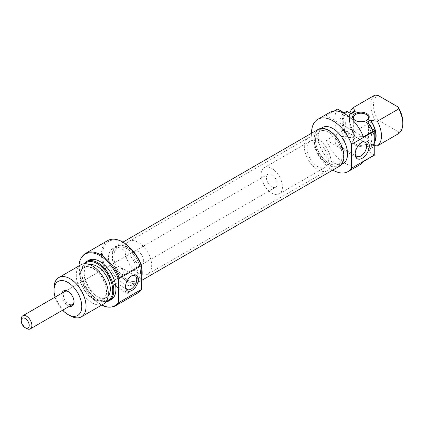 <?xml version="1.0" encoding="UTF-8"?>
<svg xmlns="http://www.w3.org/2000/svg" width="424" height="424" viewBox="0 0 424 424"><rect width="100%" height="100%" fill="white"/><g stroke="black" fill="none" stroke-linecap="round" stroke-linejoin="round"><path stroke-width="0.32" stroke-dasharray="2.12 1.59" d="M69.531 306.229A8.681 5.014 60 0 1 67.898 305.54A8.681 5.014 60 0 1 61.984 293.154M74.025 301.512A7.547 4.357 -120 0 0 74.036 301.072A7.547 4.357 -120 0 0 68.699 291.829L67.898 291.368L68.699 291.829A7.547 4.357 -120 0 0 68.312 291.622M134.572 251.247A7.547 4.357 -120 0 0 133.417 257.294A7.547 4.357 -120 0 0 138.346 263.945A7.547 4.357 -120 0 0 142.125 264.316A7.547 4.357 -120 0 0 143.28 258.269A7.547 4.357 -120 0 0 138.346 251.618A7.547 4.357 -120 0 0 134.572 251.247L64.925 291.458A7.547 4.357 -120 0 0 63.77 297.505A7.547 4.357 -120 0 0 68.699 304.156M131.53 275.907A7.923 4.574 120 0 0 131.143 276.114L131.944 275.653L131.143 276.114A7.923 4.574 120 0 0 125.541 285.818A7.923 4.574 120 0 0 125.552 286.258M112.763 270.295C113.086 275.499 113.091 283.243 112.763 280.969A7.923 4.574 120 0 0 115.932 280.275A7.923 4.574 120 0 0 119.102 277.312L121.179 276.406L124.2 271.927L120.803 267.464L119.102 266.638A7.923 4.574 120 0 0 115.932 267.332A7.923 4.574 120 0 0 112.763 270.295L119.102 266.638M127.179 289.449L112.879 281.191L119.102 277.312M141.817 287.234A29.06 16.78 60 0 1 123.14 290.286A29.06 16.78 60 0 1 102.592 254.697A29.06 16.78 60 0 1 123.14 242.835A29.06 16.78 60 0 1 141.817 267.464M107.749 240.583A30.189 17.432 -120 0 0 103.122 264.777A30.189 17.432 -120 0 0 122.849 291.383A30.189 17.432 -120 0 0 137.943 292.878M78.928 265.938A29.781 17.193 -120 0 0 99.921 304.278A29.781 17.193 -120 0 0 101.575 305.158M111.422 307.013A30.189 17.432 60 0 1 100.721 304.156A30.189 17.432 60 0 1 82.224 281.133A30.189 17.432 60 0 1 82.251 256.483M84.789 263.712A21.889 12.635 -120 0 0 81.774 272.568A21.889 12.635 -120 0 0 97.255 299.381A21.889 12.635 -120 0 0 106.429 301.194M106.016 301.809A22.642 13.075 60 0 1 97.785 299.689L97.255 299.381L97.785 299.689A22.642 13.075 60 0 1 81.774 271.954A22.642 13.075 60 0 1 84.053 263.765M93.248 268.413A18.868 10.897 60 0 1 106.594 291.521A18.868 10.897 60 0 1 93.248 299.222A18.868 10.897 60 0 1 79.908 276.114A18.868 10.897 60 0 1 93.248 268.413M80.958 264.767A22.642 13.075 -120 0 0 77.486 282.914A22.642 13.075 -120 0 0 92.278 302.869A22.642 13.075 -120 0 0 103.599 303.987M88.6 260.357A22.642 13.075 -120 0 0 85.129 278.499A22.642 13.075 -120 0 0 99.921 298.454A22.642 13.075 -120 0 0 111.242 299.577M89.989 264.756A18.492 10.674 -120 0 0 88.007 265.493A18.492 10.674 -120 0 0 85.171 280.312A18.492 10.674 -120 0 0 97.255 296.604A18.492 10.674 -120 0 0 106.498 297.521A18.492 10.674 -120 0 0 108.125 296.169M93.248 298.915A18.492 10.674 -120 0 0 102.497 299.832A18.492 10.674 -120 0 0 105.332 285.013A18.492 10.674 -120 0 0 93.248 268.721A18.492 10.674 -120 0 0 84.005 267.804A18.492 10.674 -120 0 0 81.17 282.623A18.492 10.674 -120 0 0 93.248 298.915M138.346 273.189A18.868 10.897 -120 0 0 147.785 274.121A18.868 10.897 -120 0 0 150.674 259A18.868 10.897 -120 0 0 138.346 242.374A18.868 10.897 -120 0 0 128.912 241.442A18.868 10.897 -120 0 0 126.023 256.557A18.868 10.897 -120 0 0 138.346 273.189M127.142 279.66A18.868 10.897 -120 0 0 136.576 280.593A18.868 10.897 -120 0 0 139.469 265.472A18.868 10.897 -120 0 0 127.142 248.846A18.868 10.897 -120 0 0 117.708 247.907A18.868 10.897 -120 0 0 114.814 263.028A18.868 10.897 -120 0 0 127.142 279.66A18.868 10.897 60 0 1 114.814 263.028A18.868 10.897 60 0 1 117.708 247.907A18.868 10.897 60 0 1 127.142 248.846A18.868 10.897 60 0 1 139.469 265.472A18.868 10.897 60 0 1 136.576 280.593A18.868 10.897 60 0 1 127.142 279.66M127.142 281.197A20.755 11.983 -120 0 0 137.519 282.225A20.755 11.983 -120 0 0 140.699 265.594A20.755 11.983 -120 0 0 127.142 247.303A20.755 11.983 -120 0 0 116.764 246.275A20.755 11.983 -120 0 0 113.579 262.906A20.755 11.983 -120 0 0 127.142 281.197M123.14 283.508A20.755 11.983 -120 0 0 133.518 284.536A20.755 11.983 -120 0 0 136.698 267.904A20.755 11.983 -120 0 0 123.14 249.614A20.755 11.983 -120 0 0 112.758 248.586A20.755 11.983 -120 0 0 109.578 265.217A20.755 11.983 -120 0 0 123.14 283.508M55.067 297.144A19.626 11.331 -120 0 0 62.614 310.22M70.034 315.71A22.642 13.075 60 0 1 54.023 287.976M361.534 142.369A8.114 4.685 120 0 0 360.904 142.692L362.239 141.923L360.904 142.692A8.114 4.685 120 0 0 355.169 152.629A8.114 4.685 120 0 0 355.201 153.34M340.891 144.388A8.114 4.685 120 0 0 346.191 137.238A8.114 4.685 120 0 0 344.945 130.735A8.114 4.685 120 0 0 340.891 131.138A8.114 4.685 120 0 0 335.591 138.288A8.114 4.685 120 0 0 336.831 144.791A8.114 4.685 120 0 0 340.891 144.388M366.241 137.917L366.776 138.224A8.305 4.791 0 0 0 355.031 138.224A8.305 4.791 0 0 0 355.031 145.003A8.305 4.791 0 0 0 366.776 145.003A8.305 4.791 0 0 0 366.776 138.224L366.241 137.917A7.547 4.357 180 0 1 368.451 140.996A7.547 4.357 180 0 1 363.792 145.024A7.547 4.357 180 0 1 355.566 144.081A7.547 4.357 180 0 1 353.356 140.996A7.547 4.357 180 0 1 355.566 137.917A7.547 4.357 180 0 1 366.241 137.917M355.312 120.506A7.547 4.357 0 0 0 355.566 120.66L355.031 120.352L355.566 120.66A7.547 4.357 0 0 0 366.241 120.66A7.547 4.357 0 0 0 366.495 120.506M317.671 138.839A18.868 10.897 60 0 1 329.999 155.47A18.868 10.897 60 0 1 327.111 170.591A18.868 10.897 60 0 1 317.671 169.653A18.868 10.897 60 0 1 305.349 153.027A18.868 10.897 60 0 1 308.237 137.906A18.868 10.897 60 0 1 317.671 138.839M328.881 132.373A18.868 10.897 60 0 1 341.209 148.999A18.868 10.897 60 0 1 338.315 164.12A18.868 10.897 60 0 1 328.881 163.182A18.868 10.897 60 0 1 316.553 146.556A18.868 10.897 60 0 1 319.447 131.435A18.868 10.897 60 0 1 328.881 132.373A18.868 10.897 60 0 1 341.209 148.999A18.868 10.897 60 0 1 338.315 164.12A18.868 10.897 60 0 1 328.881 163.182A18.868 10.897 60 0 1 316.553 146.556A18.868 10.897 60 0 1 319.447 131.435A18.868 10.897 60 0 1 328.881 132.373M328.881 130.831A20.755 11.983 60 0 1 342.444 149.121A20.755 11.983 60 0 1 339.258 165.752A20.755 11.983 60 0 1 328.881 164.724A20.755 11.983 60 0 1 315.324 146.434A20.755 11.983 60 0 1 318.504 129.802A20.755 11.983 60 0 1 328.881 130.831M343.265 163.441A20.755 11.983 60 0 1 332.882 162.413A20.755 11.983 60 0 1 319.325 144.123A20.755 11.983 60 0 1 322.505 127.492M359.987 164.682A30.189 17.432 60 0 1 344.892 163.182A30.189 17.432 60 0 1 326.406 140.185L337.61 133.714A30.189 17.432 60 0 1 337.61 109.063M332.803 170.072A30.189 17.432 60 0 1 311.534 133.237M363.379 136.883L326.406 115.535A30.189 17.432 60 0 1 329.798 112.387M326.406 115.535L334.218 111.024M374.853 95.13A22.642 13.075 -120 0 0 374.853 119.78L353.505 132.108A22.642 13.075 60 0 1 349.429 117.427A22.642 13.075 60 0 1 349.938 113.097M374.779 141.118A18.492 10.674 60 0 1 372.018 144.224A18.492 10.674 60 0 1 370.327 144.897L370.777 145.156A18.868 10.897 -120 0 0 374.779 141.86M351.65 113.282A18.868 10.897 -120 0 0 349.429 120.506A18.868 10.897 -120 0 0 354.766 135.913L355.222 136.178L351.215 138.489A18.492 10.674 60 0 1 349.524 114.507A18.492 10.674 60 0 1 351.215 113.833M355.222 136.178A18.492 10.674 60 0 1 353.526 112.196M351.215 138.489L347.563 136.374A21.889 12.635 60 0 1 347.563 111.724M346.302 111.613A22.642 13.075 -120 0 0 346.302 136.263L344.166 137.498A22.642 13.075 60 0 1 344.166 112.848M344.166 137.498L337.61 133.714M372.018 128.928A21.889 12.635 60 0 1 374.249 139.459A21.889 12.635 60 0 1 369.977 149.317L370.168 150.043A22.642 13.075 -120 0 0 374.249 140.074A22.642 13.075 -120 0 0 371.779 128.79M354.766 135.913L353.505 132.108M374.853 119.78L378.049 120.082L398.194 131.716L398.724 133.56M378.049 120.082A20.755 11.983 60 0 1 378.049 95.432M402.8 122.048A20.755 11.983 60 0 1 398.194 131.716M366.32 122.557A18.492 10.674 60 0 1 368.016 146.534A18.492 10.674 60 0 1 366.32 147.208L370.327 144.897M369.977 149.317L366.32 147.208M368.037 126.628A22.642 13.075 60 0 1 368.037 151.278L370.168 150.043M374.588 155.062L368.037 151.278M346.302 136.263L347.563 136.374M374.779 145.644L370.777 145.156M326.406 140.185L363.379 161.533M339.513 166.192A21.264 12.28 60 0 1 328.881 165.143A21.264 12.28 60 0 1 314.99 146.402A21.264 12.28 60 0 1 318.249 129.362M141.817 276.501A21.264 12.28 60 0 1 137.774 282.67A21.264 12.28 60 0 1 127.142 281.616A21.264 12.28 60 0 1 113.25 262.875A21.264 12.28 60 0 1 116.51 245.835A21.264 12.28 60 0 1 127.142 246.89A21.264 12.28 60 0 1 141.817 268.949M26.537 328.499A7.547 4.357 60 0 1 22.52 324.069A7.547 4.357 60 0 1 21.2 319.251M309.637 157.717A15.094 8.713 -120 0 0 325.224 167.321A15.094 8.713 -120 0 0 325.712 150.78A15.094 8.713 -120 0 0 310.124 141.176A15.094 8.713 -120 0 0 309.637 157.717M263.739 184.217A15.094 8.713 -120 0 0 279.321 193.821A15.094 8.713 -120 0 0 279.814 177.28A15.094 8.713 -120 0 0 264.226 167.676A15.094 8.713 -120 0 0 263.739 184.217M267.756 182.484A7.547 4.357 -120 0 0 275.547 187.286A7.547 4.357 -120 0 0 275.796 179.013A7.547 4.357 -120 0 0 268 174.211A7.547 4.357 -120 0 0 267.756 182.484M125.541 285.818L125.541 286.746M106.498 297.521L102.497 299.832M147.785 274.121L327.111 170.591M137.519 282.225L133.518 284.536M142.125 264.316L121.179 276.406M112.895 281.191L275.547 187.286M116.764 246.275L112.758 248.586M128.912 241.442L308.237 137.906M88.007 265.493L84.005 267.804M81.774 272.568L81.774 271.954M120.803 267.464L135.108 275.722M74.036 301.072L74.036 301.999M344.945 130.735L364.963 142.289M355.566 137.917L355.031 138.224M353.356 117.581L353.356 140.996M339.258 165.752L341.574 164.417M349.524 114.507L350.95 113.685M374.249 139.459L374.249 140.074M349.429 120.506L349.429 117.427M368.016 146.534L372.018 144.224M318.504 129.802L320.82 128.467M368.451 117.581L368.451 140.996M366.241 120.66L366.776 120.352M336.831 144.791L356.849 156.345M355.169 152.629L355.169 154.172M141.817 280.333L137.774 282.67M122.928 242.125L116.51 245.835M325.224 167.321L279.321 193.821M268 174.211L64.925 291.458M310.124 141.176L264.226 167.676"/><path stroke-width="0.64" d="M61.984 293.154A8.681 5.014 60 0 1 67.898 291.368L67.898 291.368A8.681 5.014 60 0 1 74.036 301.999A8.681 5.014 60 0 1 69.531 306.229M68.312 291.622A7.547 4.357 -120 0 0 64.925 291.458L22.764 315.795A7.547 4.357 60 0 1 30.555 320.597A7.547 4.357 60 0 1 30.311 328.87A7.547 4.357 60 0 1 26.537 328.499L25.201 327.726A5.66 3.27 -120 0 0 28.848 327.121A5.66 3.27 -120 0 0 28.217 321.805A5.66 3.27 -120 0 0 23.797 317.963A5.66 3.27 -120 0 0 21.2 320.793A5.66 3.27 -120 0 0 22.191 324.408A5.66 3.27 -120 0 0 25.201 327.726M131.944 290.44A9.058 5.231 -60 0 1 125.541 286.746A9.058 5.231 -60 0 1 131.944 275.653L131.944 275.653A9.058 5.231 -60 0 1 138.346 279.347A9.058 5.231 -60 0 1 131.944 290.44M125.552 286.258A7.923 4.574 120 0 0 127.179 289.449A7.923 4.574 120 0 0 131.143 289.057A7.923 4.574 120 0 0 136.321 282.071A7.923 4.574 120 0 0 135.108 275.722A7.923 4.574 120 0 0 131.53 275.907M141.526 265.583A30.189 17.432 -120 0 0 122.849 242.078A30.189 17.432 -120 0 0 107.749 240.583L85.627 253.356A30.189 17.432 60 0 1 100.721 254.851A30.189 17.432 60 0 1 119.404 278.356L141.526 265.583L141.817 267.464L141.526 289.449A30.189 17.432 -120 0 1 137.943 292.878L115.816 305.651A30.189 17.432 60 0 1 111.422 307.013L110.478 307.098A29.781 17.193 -120 0 0 118.603 301.973L119.404 302.222A30.189 17.432 60 0 1 115.816 305.651M101.575 305.158A29.781 17.193 -120 0 0 110.478 307.098M118.603 301.973L118.603 279.527A29.781 17.193 -120 0 0 99.921 255.651A29.781 17.193 -120 0 0 81.7 257.257A29.781 17.193 -120 0 0 78.928 265.938M81.7 257.257L82.251 256.483A30.189 17.432 60 0 1 85.627 253.356M106.429 301.194A21.889 12.635 -120 0 0 111.957 284.419A21.889 12.635 -120 0 0 97.255 263.633A21.889 12.635 -120 0 0 84.789 263.712M84.053 263.765A22.642 13.075 60 0 1 86.464 261.587A22.642 13.075 60 0 1 97.785 262.71A22.642 13.075 60 0 1 112.577 282.665A22.642 13.075 60 0 1 109.106 300.807A22.642 13.075 60 0 1 106.016 301.809M81.355 316.829L103.599 303.987A22.642 13.075 -120 0 0 107.071 285.845A22.642 13.075 -120 0 0 92.278 265.89A22.642 13.075 -120 0 0 80.958 264.767L58.713 277.614A22.642 13.075 60 0 1 70.034 278.732A22.642 13.075 60 0 1 84.827 298.687A22.642 13.075 60 0 1 81.355 316.829A22.642 13.075 60 0 1 70.034 315.71L67.898 314.476A19.626 11.331 -120 0 0 81.774 306.467A19.626 11.331 -120 0 0 67.898 282.432A19.626 11.331 -120 0 0 54.023 290.44A19.626 11.331 -120 0 0 55.067 297.144M109.106 300.807L111.242 299.577A22.642 13.075 -120 0 0 114.713 281.43A22.642 13.075 -120 0 0 99.921 261.476A22.642 13.075 -120 0 0 88.6 260.357L86.464 261.587M108.125 296.169A18.492 10.674 -120 0 0 108.782 281.048A18.492 10.674 -120 0 0 97.255 266.41A18.492 10.674 -120 0 0 89.989 264.756M68.699 304.156A7.547 4.357 -120 0 0 72.472 304.527A7.547 4.357 -120 0 0 74.025 301.512M119.404 302.222L141.526 289.449M62.614 310.22A19.626 11.331 -120 0 0 67.898 314.476L70.034 315.71M54.023 290.44L54.023 287.976A22.642 13.075 60 0 1 58.713 277.614M119.404 278.356L118.603 279.527M362.239 141.923L362.239 141.923A10.001 5.772 -60 0 1 369.309 146.004A10.001 5.772 -60 0 1 362.239 158.253A10.001 5.772 -60 0 1 355.169 154.172A10.001 5.772 -60 0 1 362.239 141.923L362.239 141.923M355.201 153.34A8.114 4.685 120 0 0 356.849 156.345A8.114 4.685 120 0 0 360.904 155.942A8.114 4.685 120 0 0 366.204 148.792A8.114 4.685 120 0 0 364.963 142.289A8.114 4.685 120 0 0 361.534 142.369M355.031 120.352L355.031 120.352A8.305 4.791 180 0 1 355.031 113.574A8.305 4.791 180 0 1 366.776 113.574A8.305 4.791 180 0 1 366.776 120.352A8.305 4.791 180 0 1 355.031 120.352M366.495 120.506A7.547 4.357 0 0 0 368.451 117.581A7.547 4.357 0 0 0 366.241 114.501A7.547 4.357 0 0 0 358.015 113.553A7.547 4.357 0 0 0 353.356 117.581A7.547 4.357 0 0 0 355.312 120.506M320.82 128.467L322.505 127.492A20.755 11.983 60 0 1 332.882 128.52A20.755 11.983 60 0 1 346.445 146.81A20.755 11.983 60 0 1 343.265 163.441L341.574 164.417M371.779 128.79A22.642 13.075 -120 0 0 370.168 125.393L368.037 126.628L374.588 130.412A30.189 17.432 60 0 1 374.779 130.915L374.779 154.781L351.565 168.185A30.189 17.432 60 0 1 347.982 171.614A30.189 17.432 60 0 1 332.882 170.119A30.189 17.432 60 0 1 332.803 170.072M374.779 154.781A30.189 17.432 60 0 1 374.588 155.062L363.379 161.533A30.189 17.432 60 0 1 359.987 164.682L347.982 171.614M311.534 133.237A30.189 17.432 60 0 1 317.788 119.319A30.189 17.432 60 0 1 332.882 120.814A30.189 17.432 60 0 1 351.565 144.319L351.565 168.185M317.788 119.319L329.798 112.387A30.189 17.432 60 0 1 344.892 113.881A30.189 17.432 60 0 1 363.379 136.883L374.588 130.412M334.218 111.024L337.61 109.063L344.166 112.848L346.302 111.613L347.563 111.724L351.215 113.833L355.222 111.523L354.766 111.263A18.868 10.897 -120 0 0 351.65 113.282M349.938 113.097A22.642 13.075 60 0 1 353.505 107.452L374.853 95.13L378.049 95.432L398.194 107.065A20.755 11.983 60 0 1 402.8 122.048L402.8 123.591A22.642 13.075 -120 0 0 398.724 108.91L377.376 121.232A22.642 13.075 60 0 1 377.376 145.888L398.724 133.56A22.642 13.075 -120 0 0 402.8 123.591M374.779 141.86A18.868 10.897 -120 0 0 370.777 120.506L370.327 120.246A18.492 10.674 60 0 1 374.779 141.118M350.95 113.685L353.526 112.196A18.492 10.674 60 0 1 355.222 111.523M370.168 125.393L369.977 124.667A21.889 12.635 60 0 1 372.018 128.928M353.505 107.452L354.766 111.263M370.327 120.246L366.32 122.557L369.977 124.667M374.779 130.915L351.565 144.319M370.777 120.506L377.376 121.232M377.376 145.888L374.779 145.644M398.724 108.91L398.194 107.065M122.928 242.125L318.249 129.362A21.264 12.28 60 0 1 328.881 130.412A21.264 12.28 60 0 1 342.772 149.153A21.264 12.28 60 0 1 339.513 166.192L141.817 280.333M141.817 268.949A21.264 12.28 60 0 1 141.817 276.501M21.2 320.793L21.2 319.251A7.547 4.357 60 0 1 22.764 315.795M72.472 304.527L30.311 328.87"/></g></svg>
